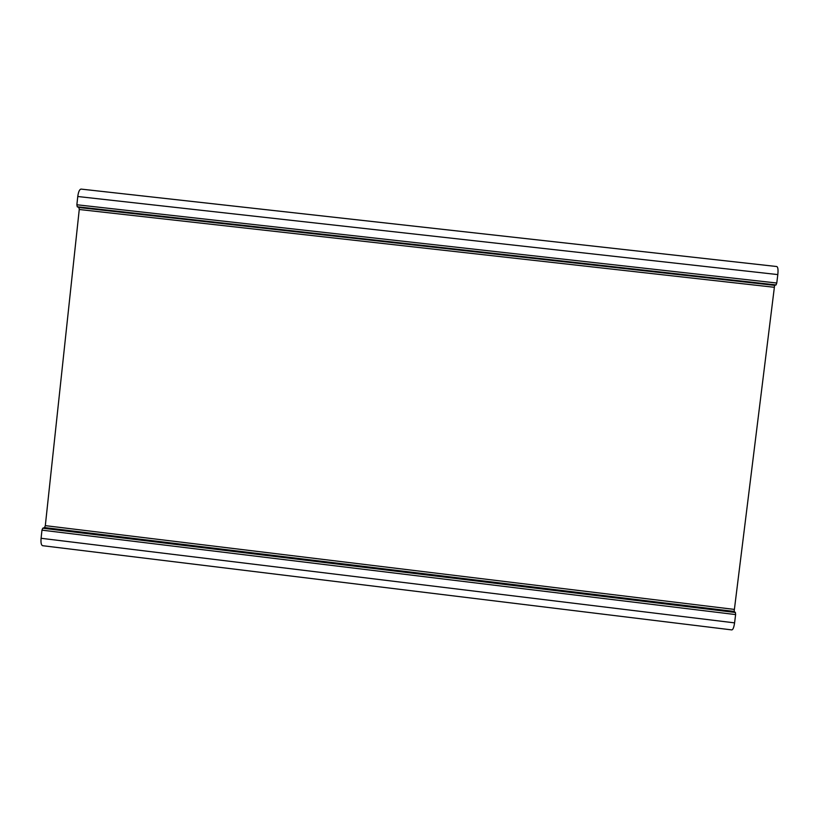<?xml version="1.0" encoding="UTF-8"?>
<svg xmlns="http://www.w3.org/2000/svg" width="819" height="819" viewBox="0 0 819 819"><rect width="100%" height="100%" fill="white"/><g stroke="black" fill="none" stroke-linecap="round" stroke-linejoin="round"><path stroke-width="1.23" d="M731.807 629.903C733.005 629.698 733.937 627.354 734.582 622.87L41.083 538.288C40.725 542.721 41.237 545.188 42.629 545.7L731.807 629.903M77.764 196.509L777.815 274.59C778.306 269.758 777.958 267.066 776.77 266.533L81.091 189.097C79.515 189.322 78.399 191.789 77.764 196.509L76.873 204.77L77.242 206.767L78.9 207.524L79.259 209.5L45.311 525.644L44.533 527.569L42.742 528.224L41.964 530.159L735.616 614.578L734.582 622.87M41.964 530.159L41.083 538.288M777.815 274.59L776.77 283.016L76.873 204.77M77.242 206.767L776.064 284.93L776.77 283.016M776.064 284.93L774.61 285.35L78.9 207.524M44.533 527.569L734.141 611.435L774.61 285.35M734.141 611.435L735.401 612.479L42.742 528.224M735.616 614.578L735.401 612.479M79.259 209.5L773.904 287.244M733.937 609.356L45.311 525.644"/></g></svg>

